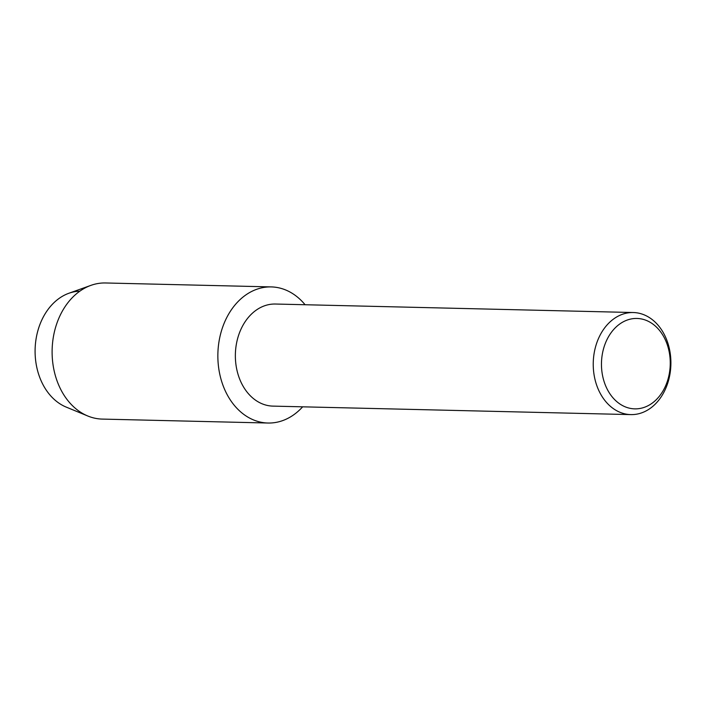 <?xml version="1.0" encoding="UTF-8"?>
<svg xmlns="http://www.w3.org/2000/svg" width="706" height="706" viewBox="0 0 706 706"><rect width="100%" height="100%" fill="white"/><g stroke="black" fill="none" stroke-linecap="round" stroke-linejoin="round"><path stroke-width="1.06" d="M630.855 414.607L272.984 406.118A51.053 38.821 -88.6 0 1 257.416 401.405A51.053 38.821 -88.6 0 1 236.466 343.645A51.053 38.821 -88.6 0 1 275.402 304.03L633.282 312.529A51.053 38.821 -88.6 0 1 648.84 317.241A51.053 38.821 -88.6 0 1 669.8 374.992A51.053 38.821 -88.6 0 1 630.855 414.607A51.053 38.821 -88.6 0 1 615.297 409.904A51.053 38.821 -88.6 0 1 594.337 352.144A51.053 38.821 -88.6 0 1 633.282 312.529M291.993 293.193A68.076 51.767 -88.6 0 1 305.08 304.736A68.076 51.767 -88.6 0 0 291.993 293.193A68.076 51.767 -88.6 0 0 222.937 326.375A68.076 51.767 -88.6 0 0 247.276 416.743A68.076 51.767 -88.6 0 1 219.328 339.727A68.076 51.767 -88.6 0 1 271.254 286.91A68.076 51.767 -88.6 0 1 291.993 293.193M302.653 406.824A68.076 51.767 -88.6 0 1 247.276 416.743A68.076 51.767 -88.6 0 0 268.015 423.026A68.076 51.767 -88.6 0 0 302.653 406.824M650.711 322.624A45.219 34.391 -88.6 0 1 666.879 382.652A45.219 34.391 -88.6 0 1 621.006 404.697A45.219 34.391 -88.6 0 1 604.839 344.669A45.219 34.391 -88.6 0 1 650.711 322.624M268.015 423.026L102.273 419.09A68.076 51.767 -88.6 0 1 87.791 416.002L66.188 407.088A59.322 45.113 -88.6 0 1 60.725 404.3A59.322 45.113 -88.6 0 1 36.174 338.333A59.322 45.113 -88.6 0 1 79.849 291.172M60.725 404.3A59.322 45.113 -88.6 0 1 35.3 345.534A59.322 45.113 -88.6 0 1 68.888 293.255L90.897 285.374A68.076 51.767 -88.6 0 1 105.503 282.974L271.254 286.91M87.791 416.002A68.076 51.767 -88.6 0 1 81.525 412.807A68.076 51.767 -88.6 0 1 52.35 345.366A68.076 51.767 -88.6 0 1 90.897 285.374"/></g></svg>
